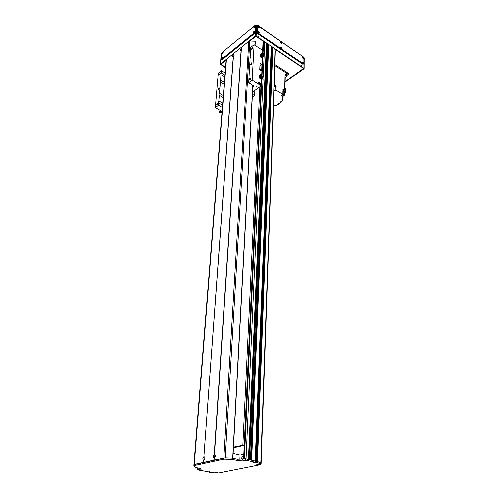 <?xml version="1.0" encoding="UTF-8"?>
<svg xmlns="http://www.w3.org/2000/svg" width="498" height="498" viewBox="0 0 498 498"><rect width="100%" height="100%" fill="white"/><g stroke="black" fill="none" stroke-linecap="round" stroke-linejoin="round"><path stroke-width="0.75" d="M233.456 447.82L244.219 445.343M233.487 447.148L244.238 445.019M242.862 444.982L259.85 86.789M260.989 463.501L260.821 462.524L256.227 461.422M255.25 461.696L256.19 461.584L255.25 461.64M255.181 462.163L255.275 460.999L251.471 460.127M250.482 459.866L267.887 44.023L250.506 459.872L249.423 459.654M266.436 43.046L248.446 459.393L246.043 458.839L263.081 78.871M266.411 42.996L264.743 41.876L263.554 41.9L262.988 42.629L262.627 50.373M267.887 44.023L267.121 43.556L266.393 44.079M255.231 460.967L271.261 46.308L268.69 44.527L267.849 45.05M271.889 47.64L271.205 47.845M261.095 463.482L275.326 51.817L275.189 49.532L272.811 47.298L271.92 47.242M241.611 458.919L241.611 458.577C241.791 457.264 242.283 456.598 243.092 456.579L243.727 457.245M233.151 453.423L240.073 455.048L243.864 454.226M239.868 459.281L240.073 455.048M262.253 50.124L262.651 49.812M207.99 471.606L198.602 469.963L198.167 469.639L201.429 469.826L198.988 470.044M255.225 461.024L255.163 462.156L246.884 460.345C246.709 460.756 245.744 460.837 243.989 460.588L243.41 460.189L245.545 459.94L237.272 460.37L232.006 459.281L223.789 459.081L194.176 465.499L193.815 465.761L195.148 467.161L200.557 468.599L197.351 469.514L198.602 469.963M210.666 471.905L207.722 471.699M210.66 471.948L209.839 472.116L209.863 471.737M209.714 471.699L209.839 472.116M209.683 472.11L209.459 471.65M209.309 471.618L209.428 472.054M209.278 472.054L209.048 471.562M260.958 464.503L260.747 463.706L256.763 462.524L256.806 461.335L260.784 462.518L260.958 464.503L217.514 473.1L209.011 472.104M272.35 46.986L256.763 462.524M256.489 462.518L256.177 462.58L256.196 461.403L271.902 47.204M256.464 462.71L253.295 462.424L255.231 462.194L271.261 46.308M215.41 472.77L214.825 472.421L218.043 472.59C217.875 472.926 216.997 472.988 215.41 472.77M257.105 464.472L256.551 464.092L259.968 464.236C259.782 464.634 258.829 464.709 257.105 464.472M257.466 461.484L272.817 47.304L257.41 462.673M271.927 47.167L256.532 461.322L272.151 46.993M246.087 460.065L246.485 460.158M260.784 462.518L260.747 463.706M193.909 464.609L225.171 457.787L232.068 458.073L237.334 459.168L245.601 458.733L255.206 460.961L271.217 46.227M197.351 469.514L197.438 468.381L198.652 468.002M204.124 456.641L204.871 457.376L204.933 458.179L204.348 459.766L203.638 460.196C202.512 459.299 202.599 458.129 203.894 456.691L233.438 56.467L234.222 54.961L233.574 54.606L233.655 53.485L241.293 47.347L241.219 48.48L242.065 48.686L241.275 50.205L214.457 454.294L215.248 455.091L215.304 455.851L214.738 457.438L213.978 457.905C212.814 456.996 212.895 455.813 214.215 454.35L214.457 454.294M204.939 457.811L204.585 459.417M241.984 49.09L241.349 50.13M241.275 50.261L240.908 50.447C240.204 50.329 240.31 49.669 241.219 48.48M234.135 55.353L233.525 56.38M233.431 56.517L233.083 56.704C232.398 56.579 232.504 55.925 233.4 54.749L233.574 54.606M215.31 455.514L215.105 455.371C214.327 455.819 214.196 456.411 214.719 457.139L214.955 457.096M215.279 456.106L215.18 456.548M213.978 457.905L213.835 460.065L203.713 462.281L203.869 460.146M193.803 465.705L194.27 464.341L203.477 462.331L203.638 460.196M233.4 54.749L233.643 53.622M241.399 48.331L241.474 47.204L248.795 41.328L249.803 41.01L225.245 457.787L214.078 460.015L214.221 457.849M241.094 50.348L214.215 454.35M249.803 41.01L255.169 41.241L255.051 45.362M226.179 59.965L226.472 59.25L233.481 53.622M225.557 67.46L220.514 64.335L226.167 59.797L193.921 464.622M203.894 456.691L233.263 56.604M260.174 84.517L260.305 84.118C260.099 82.973 259.545 82.382 258.661 82.357M260.498 83.981L260.273 84.461C258.966 84.299 258.456 83.571 258.755 82.263C259.651 82.151 260.236 82.724 260.498 83.981M258.779 83.172L259.738 84.106L258.779 83.172M260.759 78.211L260.56 78.535C259.259 78.373 258.748 77.644 259.035 76.35L259.352 76.269M261.705 57.202L261.575 57.357C260.317 57.208 259.807 56.498 260.049 55.234L260.373 55.147M252.573 92.08L261.201 85.805L252.156 80.166L248.676 82.755L253.762 85.905L253.818 86.459L252.835 87.181M256.14 87.131L255.935 86.808L257.142 86.87L256.14 87.131M261.718 74.607L261.88 71.152L259.719 69.77L260.037 63.227L262.185 64.615L262.49 57.917M262.508 57.525L262.546 56.791M262.577 53.454L262.838 50.51L254.098 44.727L252.156 80.166M262.185 64.615L261.593 70.965M261.201 85.805L261.531 78.728M261.88 64.846L260.018 63.644M259.981 69.234L260.603 69.845L259.981 69.234M260.193 64.877L260.815 65.487L260.193 64.877M224.791 77.041L220.844 74.694L221.349 70.666L218.28 73.1L215.31 107.58L222.052 111.446M222.55 105.203L218.659 102.949L218.473 105.234L215.31 107.58M218.659 102.949L218.305 102.271L218.827 100.932L222.706 103.192M223.154 97.596L219.294 95.33L218.827 100.932M219.294 95.33L218.939 94.664L219.462 93.338L223.316 95.61M224.212 84.374L220.402 82.077L219.462 93.338M220.402 82.077L220.048 81.442L220.564 80.134L224.361 82.431M221.012 74.737L220.564 80.134M216.686 104.3L217.726 103.042C217.894 103.858 217.589 104.406 216.811 104.686L216.686 104.3M219.22 74.476L220.247 73.231L219.22 74.476M217.85 89.279L219.095 87.773C219.276 88.744 218.908 89.391 217.993 89.721L217.85 89.279M221.349 70.666L225.115 72.976M250.955 49.844L250.587 49.601L250.718 47.403L254.098 44.727M250.469 64.211L251.845 62.611C252.025 63.657 251.615 64.329 250.625 64.634L250.469 64.211M249.716 79.605L250.868 78.273C251.036 79.151 250.693 79.724 249.853 79.985L249.716 79.605M251.459 49.041L252.592 47.721C252.723 48.574 252.38 49.128 251.577 49.377L251.459 49.041M249.274 78.566L248.932 78.354L248.676 82.755M250.519 57.314L250.158 57.077L248.932 78.354M221.174 72.82L224.947 75.13M250.587 49.601L250.158 57.077M249.728 70.803L249.38 70.579M222.363 107.481L218.473 105.234M252.43 94.738L252.81 95.174L252.386 95.572M252.492 93.512L254.627 94.813L254.708 95.597L252.287 97.353M254.627 94.813L254.858 90.418M287.109 74.881L287.228 72.577M287.153 72.527L287.178 74.837M287.128 73.542L274.852 65.512L286.543 73.162L287.128 74.109L287.091 75.733L284.974 77.981M274.796 67.149L274.772 67.977M287.091 75.733L285.08 73.853L284.675 89.976L283.001 88.905L282.957 90.381L284.638 91.445L284.626 92.074L282.945 91.01L282.852 94.39L276.035 90.101L273.975 90.904M284.968 88.152L285.217 78.167M284.626 91.906L284.8 94.981L283.823 95.653M284.626 92.074L283.188 93.251L282.727 97.253L283.069 97.888L281.775 99.09L283.026 100.229L283.138 96.164M283.026 100.229L280.343 102.065L280.741 102.314L280.754 101.785M280.741 102.314L275.718 105.75L273.502 104.655M274.94 67.871L274.361 84.822L276.172 85.973L276.035 90.101M282.982 89.478L283.928 89.659L284.165 90.437M283.642 89.316L282.989 89.273M284.246 90.07L284.146 89.634M284.675 89.976L284.209 90.362M282.97 90.082L284.159 90.711L284.171 90.169L282.982 89.534M284.159 90.711L284.009 91.047M283.069 97.888L283.175 93.786L284.8 94.981M284.153 91.134L284.171 90.431M283.157 94.471L283.904 95.074M283.094 96.618L281.731 95.442L282.852 94.39M277.262 104.692L277.76 105.003L281.227 102.152L280.754 101.86M281.227 102.152L281.171 101.499M276.172 85.973L275.17 86.658M274.161 85.457L275.251 86.061M275.232 86.191L274.161 85.575L274.989 85.693L275.238 86.216M274.155 85.724L275.176 86.459M274.137 86.185L275.17 86.683L275.182 86.26L274.155 85.762M275.17 86.683L274.105 87.119M283.648 94.726L283.891 95.224L283.157 94.583L283.648 94.726M283.15 94.732L283.829 95.46M283.138 95.186L283.823 95.691L283.15 94.769M283.823 95.691L283.113 96.164M284.85 92.989L285.603 92.466L285.69 88.613L284.725 87.997M285.603 92.466L284.632 91.85M284.844 93.307L285.254 92.709M285.491 92.858L285.497 92.541M285.018 76.3L285.653 75.727L285.049 75.148M221.579 111.178L222.046 111.533M220.956 111.39L221.99 112.231M222.002 112.013L220.969 110.83M221.168 111.253L220.981 110.88L219.058 111.919L219.238 112.293L221.168 111.253L219.487 112.168L221.367 112.903M222.027 111.701L221.336 111.042M219.774 111.863L219.942 112.175M219.774 112.299L219.238 112.293M221.573 112.044L220.925 111.403M219.848 110.786L219.494 111.484M220.184 110.6L219.705 111.365M219.817 111.838L221.647 112.641M220.054 110.693L219.743 111.347M219.855 111.82L221.517 112.735M220.346 110.544L219.886 111.278M220.004 111.745L221.753 112.498M220.222 110.637L219.923 111.259M220.035 111.726L221.622 112.585M220.402 110.519L220.066 111.203M220.191 111.664L221.791 112.455M220.415 110.512L220.079 111.197M220.197 111.658L221.984 112.305M259.769 78.304L259.035 77.364L259.427 77.072L260.161 78.012L259.769 78.304L260.803 78.18M259.035 77.364L259.358 76.287M259.751 77.433L259.427 77.072M260.404 77.987L259.888 77.613M260.137 74.638L259.489 76.723L259.197 75.304L260.168 74.594L260.062 76.978L259.695 77.196L261.101 78.211L261.581 77.949L259.695 77.196M259.906 76.424L259.931 77.022M261.817 77.489L261.581 77.949M261.419 77.713L260.056 76.904M259.489 76.723L259.688 77.196M260.84 74.327L260.286 74.513L260.84 74.327M261.027 74.856L260.579 75.042L261.014 74.395M260.94 74.937L260.23 75.061M260.392 74.407L259.197 75.304M262.583 78.846L261.543 77.981M261.469 74.893L261.848 74.526C262.981 75.223 263.336 76.007 262.919 76.866L262.483 77.09L262.471 78.914L261.294 78.068M262.807 77.19L262.564 79.188L261.101 78.211M260.043 76.455L261.599 77.638M263.056 77.109L262.676 79.132M261.848 74.526L260.952 74.912C260.846 76.094 261.363 76.829 262.502 77.115M262.67 76.953C261.575 76.617 261.077 75.883 261.176 74.756M260.703 75.26L260.149 75.677M260.79 75.179L260.715 75.229C260.691 76.474 261.213 77.122 262.284 77.184M260.902 75.024L260.834 75.067C260.803 76.368 261.344 77.053 262.471 77.122M260.41 75.011L260.591 75.347M260.771 57.114L260.062 56.181L260.448 55.882L261.157 56.822L260.771 57.114L261.668 57.114M261.157 56.822L260.896 56.423M260.062 56.181L260.442 55.097M260.504 55.508L260.448 55.882M260.759 56.243L260.504 55.521M261.55 53.354L260.865 54.662L260.448 54.961L260.572 54.164L261.736 53.28L260.473 55.371L262.458 57.544M260.865 54.662L260.473 55.371M262.795 56.305L262.583 56.76C261.786 56.94 261.157 56.417 260.703 55.197M262.421 56.523L260.89 55.166M260.448 54.961L260.466 55.371M262.421 53.361L261.736 53.28M263.012 55.957C261.967 55.346 261.599 54.624 261.917 53.79L261.662 53.728M263.149 53.778L263.89 55.658L262.975 55.757L262.303 57.538L261.78 56.747M263.205 55.844L262.203 57.812L261.587 56.897M261.014 54.792C261.151 55.863 261.649 56.436 262.508 56.498L263.019 56.15M263.517 55.963L262.359 57.83M263.324 53.672L262.297 53.423L263.162 55.614M262.988 55.82C261.985 55.073 261.674 54.332 262.066 53.603L262.191 53.541M263.019 56.05C261.923 55.583 261.518 54.88 261.805 53.952M261.462 54.139L261.848 53.871M260.846 462.542L275.313 51.537M274.504 48.841L303.575 68.369L285.13 81.709M249.766 41.01L255.935 36.373L263.921 41.732M266.418 43.413L266.94 43.762M267.874 44.39L268.391 44.733M271.248 46.656L271.964 47.136M225.569 67.348L220.869 64.198L226.154 59.953M274.89 64.491L288.697 73.542L288.722 74.314L287.097 75.484M303.581 68.631L303.581 68.238M258.045 36.217L258.562 36.914M301.427 65.4L301.875 66.06M288.261 73.256L287.197 74.021M302.286 65.879L301.514 65.076L302.286 65.879M302.081 66.128L301.439 65.182M258.979 36.721L258.12 35.881L258.979 36.721M258.779 36.964L258.045 35.987M225.538 67.691L220.353 64.279L221.716 53.149M303.873 57.438L303.961 68.755L285.117 82.102M255.978 25.025L256.694 25.18L255.978 25.025L255.125 25.722M255.2 25.771L255.904 25.193L255.312 36.093L256.115 36.08L256.694 25.18L258.008 26.077M303.954 68.226L256.115 36.08M274.031 48.393L303.961 68.494L285.124 81.84M249.554 41.029L255.711 36.086L264.089 41.714M266.424 43.282L266.99 43.662M267.88 44.26L268.441 44.633M271.254 46.526L272.057 47.067M255.312 36.093L220.471 64.068M257.615 25.672L256.881 25.168M257.634 25.323L302.529 56.324M302.772 56.492L302.535 56.044M222.581 57.749L222.145 58.49M222.65 57.457L221.809 58.745C221.454 57.88 221.735 57.407 222.643 57.32L222.65 57.457M254.553 31.891L254.055 32.687M254.621 31.555L253.706 32.924C253.333 31.984 253.638 31.499 254.621 31.461L254.621 31.555M254.82 26.973L254.322 27.757M254.895 26.631L253.974 28C253.613 27.066 253.918 26.581 254.895 26.537L254.895 26.631M222.98 52.937L222.55 53.672M223.048 52.639L222.208 53.927C221.865 53.068 222.145 52.595 223.048 52.502L223.048 52.639M254.889 31.729L254.297 32.8L254.932 33.229L255.524 32.158L254.889 31.729L255.206 25.989L255.835 26.419L255.524 32.158M221.274 59.318L222.264 59.604L221.18 59.019L221.66 53.404L222.214 52.396L254.683 25.828L255.206 25.989M221.641 59.212L254.297 32.8M255.835 26.419L255.107 25.709M254.932 33.229L222.264 59.604M302.983 58.328L302.467 57.569M302.411 57.251C303.487 57.114 303.761 57.525 303.232 58.484L302.411 57.251M302.79 58.142L302.566 57.818M281.395 43.612L280.847 42.847M280.785 42.486C281.924 42.367 282.21 42.791 281.65 43.756L280.785 42.486M281.227 43.463L280.94 43.052M258.767 28.181L258.194 27.415M258.12 27.01C259.321 26.911 259.626 27.346 259.022 28.324L258.12 27.01M258.624 28.062L258.269 27.589M258.512 33.105L257.939 32.339M257.864 31.934C258.138 30.446 260.323 33.652 258.761 33.248L257.864 31.934M258.375 32.992L258.008 32.501M281.246 48.487L280.704 47.721M280.642 47.36C281.787 47.242 282.073 47.665 281.501 48.636L280.642 47.36M281.09 48.35L280.785 47.92M302.933 63.159L302.417 62.399M302.367 62.082C303.45 61.945 303.724 62.356 303.189 63.314L302.367 62.082M302.753 62.985L302.516 62.636M257.933 26.12L257.261 26.83L257.933 26.12L258.474 26.195L303.456 56.959L304.023 57.949L303.979 63.582L302.834 64.205L303.861 63.869M257.815 26.382L257.516 32.121L256.956 32.575L257.261 26.83M256.956 32.575L257.559 33.621L258.12 33.173L257.516 32.121M258.12 33.173L303.4 63.8M302.834 64.205L257.559 33.621M261.936 64.802L261.649 71.002L261.917 64.821M260.952 85.992L243.839 454.17M255.642 461.696L271.485 47.951M255.474 461.69L271.366 47.951M251.639 460.133L268.69 44.527M251.478 460.096L268.571 44.534M251.278 460.052L268.422 44.646M251.253 460.046L268.403 44.677M250.463 459.859L267.862 43.973M249.585 459.66L267.239 43.556M249.423 459.623L267.121 43.556M249.224 459.573L266.972 43.675M249.199 459.567L266.953 43.706M263.149 77.364L264.743 41.876M244.406 458.577L261.848 79.008M261.88 78.385L261.923 77.42M262.048 74.607L262.82 57.905M262.857 57.009L262.894 56.237M263.012 53.728L263.554 41.9M244.026 458.565L261.581 78.777M261.774 74.576L262.539 57.936M262.564 57.488L262.595 56.747M262.739 53.628L263.274 42.118M260.821 462.524L275.189 49.532M255.561 461.708L255.518 462.903M255.293 461.702L255.244 462.891M245.601 458.733L245.545 459.94M242.85 458.658L242.794 459.866M240.073 459.243L240.011 460.445M237.334 459.168L237.272 460.37M233.238 458.228L233.17 459.43M232.068 458.073L232.006 459.281M225.171 457.787L225.102 458.988M248.795 41.328L223.789 459.081M226.472 59.25L194.176 465.499M200.208 468.357L200.177 468.799M197.812 468.182L197.725 469.315M232.709 458.129L252.791 85.301M254.951 45.293L255.169 41.241M232.852 458.154L252.897 85.37M253.818 86.459L253.843 85.961M286.506 74.787L286.543 73.162M283.238 93.836L283.256 93.194M282.161 99.687L282.192 98.492M282.08 95.983L282.105 94.906M275.35 86.552L275.213 90.686M259.987 75.13L259.178 75.69M261.942 53.199L262.297 53.305M261.357 53.597L260.572 54.164M288.74 73.573L288.722 74.314M260.927 86.005L243.808 454.182M261.96 64.784L261.668 71.015M260.971 85.973L243.665 458.571M208.973 472.129L209.011 471.556M256.153 462.592L256.196 461.403M255.3 41.353L255.082 45.38M252.934 85.388L232.896 458.166M260.915 74.314L260.404 74.401M261.593 77.644L262.203 77.221M262.639 53.46L261.892 53.18M262.203 57.812L262.514 57.93M261.232 54.438L261.736 54.021M220.353 64.279L221.255 53.635M304.116 68.494L304.197 57.818M256.632 24.993L258.207 26.07"/></g></svg>
